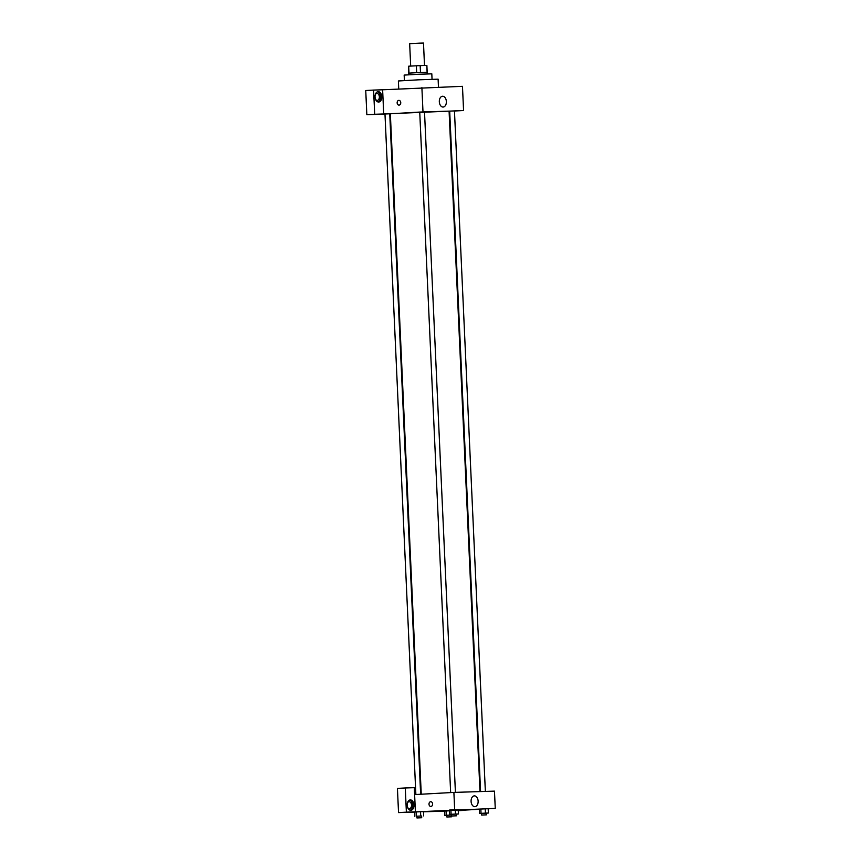 <?xml version="1.0" encoding="UTF-8"?>
<svg xmlns="http://www.w3.org/2000/svg" width="861" height="861" viewBox="0 0 861 861"><rect width="100%" height="100%" fill="white"/><g stroke="black" fill="none" stroke-linecap="round" stroke-linejoin="round"><path stroke-width="1.29" d="M424.505 65.458L423.483 43.05L419.458 43.158L409.664 43.674L410.686 66.082M420.491 72.507L420.179 65.597L426.873 65.404L427.185 72.281M408.997 73.099L408.684 66.189L408.631 73.131M408.684 66.189L420.179 65.597M416.681 72.679L416.358 65.77M408.48 74.767L408.405 73.163L417.908 72.615L427.411 72.302L427.486 73.906M427.11 72.281L426.798 65.393M404.412 80.525L404.164 75.09L417.983 74.294L431.813 73.831L432.05 79.277M398.74 88.898L398.374 80.977L418.231 79.836L438.109 79.169L438.464 87.079M373.599 90.082L374.696 114.265L383.715 113.975L382.618 89.792L373.599 90.082L365.742 90.513L366.84 114.696L384.975 114.126M382.618 89.792L462.465 86.326L463.573 110.509L454.457 111.015M449.69 111.284L449.087 111.317M479.986 791.582L449.087 111.134L419.737 112.07L390.345 113.792L421.244 794.229M374.696 114.265L366.84 114.696M389.753 113.975L390.356 113.953M383.715 113.975L463.573 110.509M485.356 791.42L454.457 110.918L449.69 111.134L480.578 791.571M420.642 794.262L389.742 113.792L385.803 113.953L384.975 114.007L415.874 794.531M398.88 100.36A2.379 1.797 -91.8 0 0 397.147 102.836A2.379 1.797 88.2 0 1 398.88 100.36A2.379 1.797 88.2 0 1 400.752 102.685A2.379 1.797 88.2 0 1 399.03 105.117A2.379 1.797 88.2 0 1 397.147 102.836A2.379 1.797 -91.8 0 0 399.03 105.117M422.988 111.79L421.89 87.607M446.364 101.533A5.403 3.519 -93.2 0 1 443.146 107.044A5.403 3.519 -93.2 0 1 439.325 101.846A5.403 3.519 -93.2 0 1 442.543 96.249A5.403 3.519 -93.2 0 1 446.364 101.533M378.183 91.664A5.188 3.379 -93.2 0 1 381.8 96.701A5.188 3.379 -93.2 0 1 378.711 102.028A5.188 3.379 -93.2 0 1 375.041 97.035A5.188 3.379 -93.2 0 1 378.13 91.664A5.188 3.379 -93.2 0 1 378.183 91.664M378.044 101.964A5.188 3.379 86.8 0 0 380.487 96.733A5.188 3.379 86.8 0 0 377.484 91.804M375.224 94.871A3.455 2.26 -93.2 0 1 376.914 93.462A3.455 2.26 -93.2 0 1 379.367 96.852A3.455 2.26 -93.2 0 1 377.301 100.371A3.455 2.26 -93.2 0 1 375.461 99.155M414.615 794.595L414.302 787.686L405.283 787.966L406.381 812.16L415.4 811.869L414.615 794.595L453.887 792.411L494.472 791.13L495.258 808.404L488.176 808.802M405.283 787.966L397.427 788.407L398.535 812.59L414.647 812.084M423.472 811.805L444.588 811.137M407.382 803.13A3.455 2.26 -93.2 0 1 409.083 801.72A3.455 2.26 -93.2 0 1 411.526 805.046A3.455 2.26 -93.2 0 1 409.459 808.63A3.455 2.26 -93.2 0 1 407.619 807.414M410.213 810.223A5.188 3.379 86.8 0 0 412.645 804.992A5.188 3.379 86.8 0 0 409.642 800.052M410.342 799.923A5.188 3.379 -93.2 0 1 413.958 804.96A5.188 3.379 -93.2 0 1 410.869 810.287A5.188 3.379 -93.2 0 1 407.199 805.293A5.188 3.379 -93.2 0 1 410.288 799.923A5.188 3.379 -93.2 0 1 410.342 799.923M406.381 812.16L398.535 812.59M464.994 810.093L458.267 810.513M465.005 810.309L458.278 810.685M446.805 815.313L444.782 815.378L444.577 811.062L449.442 810.782M481.568 813.376L479.545 813.441L479.351 809.125L485.238 808.802L488.165 808.705L485.238 808.802L485.432 813.118L488.37 813.021L486.347 813.171M451.627 814.323L449.603 814.388L449.41 810.072L455.297 809.738L458.224 809.652L455.297 809.738L455.491 814.065L458.418 813.968L456.395 814.108M420.728 815.991L420.534 811.675L423.461 811.589L414.636 812.009L416.121 811.891L416.315 816.206L421.632 816.045M479.362 809.286L458.267 810.459M415.4 811.869L495.258 808.404M478.135 801.16A5.403 3.519 -93.2 0 1 474.917 806.671A5.403 3.519 -93.2 0 1 471.096 801.462A5.403 3.519 -93.2 0 1 474.314 795.876A5.403 3.519 -93.2 0 1 478.135 801.16M454.673 809.684L453.887 792.411M430.726 801.709A2.379 1.797 -91.8 0 0 429.004 804.185A2.379 1.797 88.2 0 1 430.726 801.709A2.379 1.797 88.2 0 1 432.599 804.034A2.379 1.797 88.2 0 1 430.877 806.466A2.379 1.797 88.2 0 1 428.993 804.185A2.379 1.797 -91.8 0 0 430.877 806.466M449.603 814.388L455.491 814.065M456.481 815.797L456.395 814.065L452.455 814.226L451.627 814.291L451.713 816.013L456.481 815.797L451.713 816.013M449.41 810.072L450.884 809.953L451.089 814.269M458.418 813.968L458.224 809.652M479.545 813.441L485.432 813.118M486.422 814.85L486.336 813.128L482.397 813.279L481.568 813.344L481.654 815.066L486.422 814.85L481.654 815.066M479.351 809.125L480.825 809.006L481.03 813.322M488.37 813.021L488.165 808.705M416.864 816.26L416.315 816.206M421.707 817.735L421.632 816.002L417.693 816.163L416.864 816.217L416.939 817.95L421.707 817.735L416.939 817.95M414.83 816.325L414.636 812.009M423.655 815.905L423.461 811.589M444.782 815.378L451.659 815.023M451.648 816.788L451.573 815.066L447.634 815.216L446.805 815.281L446.881 817.003L451.648 816.788L446.881 817.003M444.577 811.062L446.063 810.944L446.256 815.259M450.669 815.055L450.637 814.355M419.737 112.07L450.647 792.594M424.505 111.855L455.415 792.357"/></g></svg>
